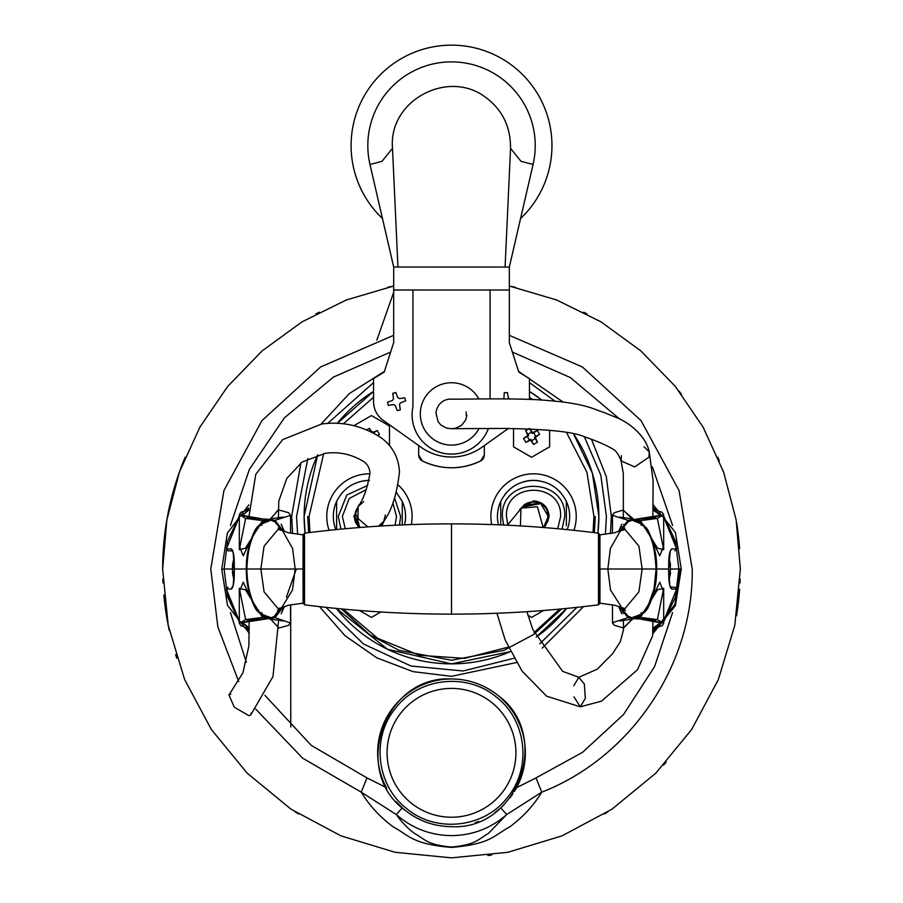 <?xml version="1.0" encoding="UTF-8"?>
<svg xmlns="http://www.w3.org/2000/svg" width="903" height="903" viewBox="0 0 903 903"><rect width="100%" height="100%" fill="white"/><g stroke="black" fill="none" stroke-linecap="round" stroke-linejoin="round"><path stroke-width="1.35" d="M644.053 446.748L649.234 451.895L648.986 457.155L634.662 466.907L621.106 460.891L621.354 455.631M574.015 696.902L580.29 706.812L585.313 698.425L584.354 684.068L578.834 677.306L573.811 685.693M520.444 525.907L520.952 508.118L537.409 506.775L543.121 527.487M522.227 507.034L523.503 505.68L522.205 507.046L540.716 503.569L548.324 516.493L543.527 527.397C547.207 526.991 552.162 507.554 540.581 503.693C529.474 499.212 523.537 505.454 523.875 505.353L523.503 505.669C522.047 506.91 528.537 498.637 540.75 503.535C547.737 508.208 549.848 514.518 547.094 522.453L543.651 527.273C544.757 527.747 546.315 524.146 548.324 516.493M233.979 578.925A30.578 27.067 180 0 1 232.692 574.297A30.578 27.067 180 0 1 232.432 572.333L232.748 572.333M239.318 516.098L227.522 541.258L224.136 569.003L232.692 569.003A30.578 14.211 0 0 1 232.432 567.976A30.578 27.067 180 0 1 232.748 565.684M233.979 559.092A30.578 27.067 0 0 0 232.692 563.709A30.578 27.067 0 0 0 232.432 565.684A30.578 14.211 0 0 1 234.125 562.038M234.08 576.893A30.578 27.067 0 0 1 232.432 570.041A30.578 14.211 180 0 1 234.148 566.362A30.194 23.151 -128.8 0 1 234.125 562.242M232.432 567.976L233.121 567.976M232.432 565.684L234.103 565.684M551.959 145.586A100.436 100.436 180 0 1 520.557 218.537A100.436 100.436 180 0 0 451.523 45.15A100.436 100.436 180 0 0 382.477 218.526A100.436 100.436 180 0 1 351.086 145.586M385.389 514.902L383.764 521.324L378.492 526.167M251.384 712.817L250.774 714.871L248.889 715.661L234.34 707.241L228.933 694.971L230.818 694.181M382.872 522.645L380.716 526.031L382.849 522.668M367.893 526.878L357.949 518.469L358.22 506.481L363.661 501.549M354.676 516.493L359.597 527.499L354.676 516.493L357.644 507.599M599.208 603.836L599.931 603.181L614.469 605.202L624.978 608.588L638.918 591.837L642.135 569.003L638.918 546.18L624.978 529.429L620.384 530.896L610.372 548.527L607.832 569.003L599.208 569.003L599.208 603.746L599.931 534.836L599.931 603.091L599.806 569.003L656.097 569.003C654.822 549.329 651.91 536.405 647.383 530.23L645.498 527.645L640.295 523.503L632.687 520.365L633.003 519.868L628.274 521.708L620.451 530.682M652.846 507.384L658.276 510.692M663.682 516.098L675.455 541.157L678.864 569.003L675.455 596.849L663.682 621.907M652.937 632.89L674.913 604.367L680.365 569.003L681.268 569.003L675.421 532.454L652.846 504.382M599.208 534.181L599.931 534.836L599.208 534.181L599.931 534.836L614.469 532.804L621.986 530.05M598.486 533.188L598.486 604.829C549.543 611.038 500.544 614.142 451.5 614.142L451.5 523.875C500.544 523.864 549.543 526.968 598.486 533.188L599.208 534L599.208 604.017L598.486 604.829M451.5 523.875C402.286 523.875 353.287 526.98 304.514 533.188L304.514 604.829C353.287 611.026 402.286 614.13 451.5 614.142M304.514 533.188L303.792 534L303.792 604.017L304.514 604.829M599.806 569.003L599.931 603.091L599.964 569.003M621.986 607.967L610.518 589.998L607.832 569.003M303.069 534.836L303.036 569.003L303.792 569.003L303.194 569.003L303.069 534.836L303.792 534.181L303.069 534.836L288.531 532.804L281.014 530.05L282.616 530.896L292.628 548.527L295.168 569.003L303.036 569.003L303.069 603.091L303.036 569.003M620.44 607.335L628.274 616.309L633.003 618.137L632.687 617.641L640.295 614.503L645.498 610.36L647.383 607.764L654.02 588.88L656.097 569.003L655.465 569.003L656.097 569.003M658.276 627.325L653.072 630.52M303.194 569.003L260.865 569.003L264.082 546.18L278.022 529.429L281.014 530.05M282.56 607.335L274.726 616.309L269.997 618.137L270.313 617.641L262.705 614.503L257.502 610.36L255.617 607.764C249.657 595.562 246.745 582.649 246.903 569.003L260.865 569.003L264.082 591.837L278.022 608.588L281.691 607.651L292.493 589.998L295.168 569.003M681.268 569.003L675.41 605.608L652.88 633.635M669.834 572.491A30.578 22.315 0 0 0 670.568 569.116A30.578 20.904 180 0 0 670.557 569.003L680.365 569.003M628.274 521.708L628.059 520.342L619.695 530.987M618.645 531.415L621.84 524.158M623.318 510.071L633.737 520.512L633.127 519.722L628.059 520.342L612.46 515.365L613.622 513.751M632.687 520.365L640.306 523.48L645.431 527.533L647.395 530.219L646.83 530.546L647.383 530.23C652.937 540.75 655.849 553.686 656.12 569.003C655.623 585.189 652.711 598.113 647.395 607.787L646.83 607.459L647.383 607.764L645.442 610.473L640.306 614.525L635.181 617.065L633.409 616.952M635.057 521.584L635.181 520.952L635.057 521.584M641.051 525.23L641.965 524.79M644.516 527.995L645.498 527.645M621.84 613.859L618.645 606.602M619.695 607.03L628.059 617.675L628.274 616.309M645.498 610.36L644.516 610.01M641.965 613.216L641.051 612.776M635.181 617.054L635.057 616.433L635.181 617.054M632.687 617.641L633.421 617.009M623.589 627.698L633.827 617.72L623.589 627.991M613.622 624.266L612.46 622.652L628.059 617.675L633.127 618.295L633.816 617.697M248.81 504.89L227.342 533.131L221.743 569.262L227.466 605.258L249.307 633.33M246.903 569.003L247.535 569.003L246.903 569.003C246.745 555.368 249.657 542.443 255.617 530.23L257.502 527.645L262.705 523.503L270.313 520.365L269.997 519.868L274.726 521.708L282.549 530.682M248.709 508.084L244.724 510.692M221.743 569.262L224.136 569.003L227.522 596.748L239.318 621.907M244.724 627.325L249.284 630.226M634.199 519.744L633.432 519.248L633.816 520.309M274.726 521.708L274.941 520.342L283.305 530.987M284.355 531.415L281.16 524.158M278.226 509.845L269.263 520.512L269.873 519.722L274.941 520.342L290.54 515.365L289.378 513.739M270.313 520.365L262.694 523.48L257.569 527.533L255.605 530.219L256.17 530.546L255.617 530.23C250.357 539.61 247.445 552.534 246.88 569.003C247.174 584.388 250.075 597.312 255.605 607.787L256.17 607.459L255.617 607.764L257.558 610.473L262.694 614.525L267.819 617.065L269.591 616.952M267.943 521.584L267.819 520.952L267.943 521.584M261.949 525.23L261.035 524.79M258.484 527.995L257.502 527.645M257.502 610.36L258.484 610.01M261.035 613.216L261.949 612.776M267.819 617.054L267.943 616.433L267.819 617.054M270.313 617.641L269.579 617.009M269.263 617.505L278.801 628.082L288.633 625.305L290.506 623.002L274.941 617.675L269.873 618.295L269.365 617.336M274.726 616.309L274.941 617.675L283.305 607.03M281.16 613.848L284.355 606.602M634.685 520.094L623.318 510.364M278.226 510.116L269.184 520.309M289.378 624.278L290.54 622.652L290.54 604.807M623.612 524.564L624.221 525.196M624.221 612.821L623.612 613.453M278.801 627.799L269.184 617.697M268.801 519.756L269.568 519.248L269.173 520.286M369.97 164.436A83.697 83.697 180 0 1 451.523 61.889A83.697 83.697 180 0 1 533.075 164.448L521.042 161.366L510.545 148.306C510.601 126.476 502.192 109.421 485.317 97.129C448.215 68.955 388.335 100.233 392.5 148.295L382.003 161.344L369.97 164.436L393.685 267.028L393.674 342.632L384.215 372.059L373.549 378.628L373.549 401.598A22.981 22.981 180 0 0 383.199 420.324L421.148 447.324A52.363 52.363 180 0 0 481.841 447.324L508.344 428.485M533.075 164.448L509.337 267.04L393.685 267.028M510.545 148.306L505.082 267.04L397.941 267.028L392.5 148.295M466.129 411.87A14.775 14.775 180 0 1 466.196 415.369M668.965 578.033A30.578 22.315 180 0 0 670.557 572.604A30.578 22.315 180 0 0 670.568 572.491A30.578 20.904 180 0 1 668.954 577.706M668.931 560.808A30.194 17.879 141.7 0 1 668.942 561.395A30.194 17.879 141.7 0 1 668.852 563.111A30.578 22.315 180 0 1 670.568 568.89A30.578 20.904 0 0 1 668.852 574.308A30.194 19.087 40.2 0 1 668.92 576.994M668.965 559.984A30.578 22.315 0 0 1 670.557 565.402A30.578 22.315 0 0 1 670.568 565.526L669.834 565.526M670.568 572.491L669.676 572.491M479.064 428.496A31.187 31.187 180 0 1 420.313 413.913A31.187 31.187 180 0 1 478.861 398.957M529.451 399.374L529.451 378.639L518.785 372.07L509.337 342.643L509.337 267.04M393.685 290.01L412.942 290.01L412.931 406.734L412.942 290.01L509.337 290.021L393.685 290.01M412.107 414.737A39.393 39.393 0 0 0 488.421 428.44A39.393 39.393 180 0 1 440.619 452.595A39.393 39.393 180 0 1 412.931 406.734M490.069 398.9L490.081 290.01L490.069 398.9M185.16 457.223L183.681 460.812A288.847 288.847 0 0 0 162.653 569.003L166.874 519.812L179.415 472.043L199.913 427.119L227.748 386.337L262.13 350.895L302.042 321.829L346.323 299.988L393.685 286.014A288.847 288.847 0 0 0 391.45 286.477L387.669 287.301M736.543 615.688A288.847 288.847 0 0 0 739.625 589.298M163.827 594.953A288.847 288.847 0 0 0 169.29 630.542M162.833 579.083L162.992 582.954M175.622 654.573L176.796 658.276M295.168 811.887L298.441 813.964M487.868 855.547L491.706 855.039M604.558 813.964L607.832 811.887M663.547 765.134L666.154 762.279M740.009 582.954L740.167 579.083M170.374 502.7A288.847 288.847 0 0 0 164.03 540.897M739.625 548.719A288.847 288.847 0 0 0 736.509 522.126A288.847 288.847 0 0 1 739.625 548.719M719.319 460.812L717.84 457.223M681.472 394.239L679.101 391.168M587.108 313.973L583.677 312.178M515.331 287.301L511.549 286.477M319.323 312.178L315.892 313.973M264.884 695.31L311.253 745.381L366.99 777.901L361.223 792.157C369.44 805.589 380.14 817.17 393.302 826.922C409.364 835.58 412.016 844.079 451.5 847.42C490.984 844.079 493.625 835.58 509.698 826.922C522.86 817.17 533.56 805.589 541.777 792.157L536.01 777.901L582.503 752.357L623.488 714.589L654.63 666.538L672.588 612.573M451.5 847.42L451.5 847.048C476.807 844.632 477.958 839.169 488.23 833.604L506.707 814.54L541.777 792.157C631.073 757.357 693.448 664.89 692.229 569.003L679.067 490.532L641.062 420.629L582.333 366.945L509.337 335.329M255.707 709.058L302.561 758.125L361.223 792.157L396.293 814.54C401.869 822.407 408.021 828.762 414.77 833.604C424.85 839.113 426.713 844.802 451.5 847.048M341.39 608.927L369.508 634.583L399.024 650.341L451.5 660.251L503.976 650.341L533.492 634.583L561.61 608.927M594.355 532.668L595.269 516.493M307.731 516.493L308.645 532.668M514.575 791.242L516.618 787.653A73.854 73.854 0 0 0 451.5 678.966A73.854 73.854 0 0 0 386.382 787.653L366.99 777.901M451.5 826.663C434.162 826.493 418.699 821.03 405.108 810.284C350.59 771.015 384.554 675.241 451.5 678.966C468.736 679.101 484.2 684.564 497.892 695.355C552.41 734.613 518.435 830.388 451.5 826.663M500.736 807.858L506.707 814.54C490.893 828.344 472.495 835.377 451.5 835.625C430.505 835.377 412.107 828.344 396.293 814.54L402.264 807.858L396.045 801.582M386.698 788.229L386.382 787.653M402.264 807.858L404.183 809.517M406.553 808.49C435.686 833.277 483.929 828.13 507.181 797.767C531.957 768.634 526.81 720.391 496.447 697.139C467.314 672.351 419.071 677.498 395.819 707.873C371.043 737.006 376.19 785.238 406.553 808.49M387.082 752.82A64.418 64.418 0 0 0 451.5 817.226A64.418 64.418 0 0 0 515.918 752.82A64.418 64.418 0 0 0 451.5 688.402A64.418 64.418 0 0 0 387.082 752.82M501.741 806.943L503.671 805.092M510.06 797.812L512.746 794.087M475.305 822.723L478.771 821.448M494.833 812.621L499.686 808.783M519.643 509.45L533.56 500.894C543.019 501.808 548.211 507.001 549.148 516.493L544.509 527.589M358.491 527.589L353.852 516.493L359.225 504.709M516.46 662.542L451.5 676.336L413.055 671.64L376.867 657.847L345.059 635.746L319.493 606.635M292.561 533.538L291.646 516.493L300.913 462.889M591.476 439.298L606.297 476.637L611.354 516.493L610.439 533.538M583.507 606.635L542.24 648.083M562.061 529.135L564.736 516.493C566.666 476.265 500.443 476.265 502.373 516.493L503.569 525.038M566.384 525.704L566.384 501.447C559.544 488.038 548.606 481.017 533.56 480.385C518.536 480.994 507.599 488.015 500.736 501.447L500.736 524.914M367.769 485.351L346.808 495.036L338.264 516.493L340.939 529.135M399.431 525.038L400.627 516.493L394.645 498.129M369.44 480.385C354.427 480.994 343.49 488.015 336.616 501.447L336.616 528.424M402.264 524.914L402.264 501.447L396.451 492.53A36.109 36.109 -0 0 1 396.598 492.699M451.5 663.863L387.59 649.291L336.322 608.43A147.381 147.381 180 0 0 451.5 663.863L510.409 651.582A147.381 147.381 180 0 1 451.5 663.863M305.067 533.109L304.119 516.493L317.664 454.785A147.381 147.381 180 0 0 305.067 533.109M598.881 516.493L597.933 533.109A147.381 147.381 180 0 0 598.881 516.493L592.391 473.24L573.484 433.79A147.381 147.381 180 0 1 573.777 434.219M566.678 608.43L536.201 637.089A147.381 147.381 180 0 0 566.678 608.43M384.701 519.688L381.822 525.964M321.05 424.105L349.292 393.595L384.43 371.393M337.203 423.451A147.381 147.381 180 0 1 373.549 391.417L337.203 423.451M538.177 480.678A36.109 36.109 -0 0 0 523.593 481.784M516.042 484.911A36.109 36.109 -0 0 0 514.304 485.938M506.154 492.982A36.109 36.109 -0 0 0 504.833 494.607M497.688 520.568A36.109 36.109 -0 0 0 498.422 524.824A36.109 36.109 180 0 1 500.736 501.447M369.09 480.385A36.109 36.109 -0 0 0 359.473 481.784M351.933 484.911A36.109 36.109 -0 0 0 350.195 485.938M342.034 492.982A36.109 36.109 -0 0 0 340.724 494.607M333.568 520.568A36.109 36.109 -0 0 0 335.814 529.632A36.109 36.109 180 0 1 336.616 501.447M576.227 516.493A42.667 42.667 180 0 1 573.924 530.321A42.667 42.667 -0 0 0 533.56 473.815A42.667 42.667 -0 0 0 491.661 524.564A42.667 42.667 180 0 1 490.893 516.493M369.937 473.827A42.667 42.667 0 0 0 369.44 473.815A42.667 42.667 0 0 0 329.076 530.321A42.667 42.667 180 0 1 326.773 516.493M389.475 445.585L389.475 425.99L371.426 415.572L353.874 425.708M377.86 435.506L379.429 434.377L377.194 430.505L373.673 432.108L371.641 431.566L369.383 428.417L366.911 429.817M538.481 432.424L537.341 430.505L532.578 432.684L529.53 428.417L525.659 430.652L527.837 435.415L523.571 438.463L525.806 442.323L530.569 440.156L533.617 444.423L537.477 442.188L535.31 437.424L539.576 434.377L538.481 432.424M513.525 428.541L513.525 446.838L531.574 457.268L513.525 446.838M527.86 615.259L531.574 617.404L543.538 610.496L531.574 617.404L527.86 615.259M359.462 610.496L371.426 617.404L359.462 610.496M509.958 399.205L508.366 397.828L507.407 392.557L504.246 392.782L503.851 398.912M387.443 402.309L388.234 405.379L393.798 404.578L395.345 405.673L397.23 410.684L400.3 409.894L399.498 404.318L400.582 402.783L405.594 400.898L404.804 397.828L399.51 398.607L397.704 397.534L395.819 392.523L392.749 393.313L393.527 398.618L392.455 400.424L387.443 402.309M518.57 371.393L563.032 401.982M529.451 391.417A147.381 147.381 180 0 1 541.744 399.973L529.451 391.417M574.297 434.998A147.381 147.381 180 0 1 595.991 487.462M596.093 488.004A147.381 147.381 180 0 1 598.881 516.482M569.432 520.568A36.109 36.109 -0 0 1 567.186 529.632A36.109 36.109 180 0 0 566.384 501.447L566.384 507.305M560.718 492.699A36.109 36.109 -0 0 0 557.309 489.302M550.616 484.663A36.109 36.109 -0 0 0 548.787 483.748M405.312 520.568A36.109 36.109 -0 0 1 404.578 524.824A36.109 36.109 180 0 0 402.264 501.447L402.264 507.305M412.107 516.493A42.667 42.667 180 0 1 411.339 524.564A42.667 42.667 0 0 0 398.279 485.046M549.622 446.838L531.574 457.268L549.622 446.838L549.622 430.2M380.806 611.997L371.426 617.404L380.806 611.997M383.572 420.595A22.981 22.981 180 0 1 373.549 401.609A22.981 22.981 180 0 0 383.572 420.584M418.676 445.563L418.676 455.056L422.322 460.936C441.77 470.034 461.219 470.034 480.678 460.936L484.324 455.056A6.569 6.569 180 0 1 480.678 460.936A65.648 65.648 180 0 1 422.322 460.936A6.569 6.569 180 0 1 418.71 455.789M418.676 455.056L418.676 446.353M484.324 455.056L484.324 445.563M539.576 434.377L534.441 437.187L535.31 437.424M534.441 437.187L537.477 442.188M533.617 444.423L530.806 439.287L530.569 440.156M530.806 439.287L525.806 442.323M523.571 438.463L528.706 435.652L527.837 435.415M528.706 435.652L525.659 430.652M529.801 428.948L532.341 433.542L532.578 432.684M532.341 433.542L537.341 430.505M535.772 436.251L533.808 432.864M531.415 432.221L528.018 434.174M527.375 436.578L529.327 439.975M531.732 440.619L535.129 438.655M379.429 434.377L377.544 435.302M377.194 430.505L373.673 432.864M369.383 428.417L370.986 431.645M663.682 621.129L676.618 589.128L674.936 587.21L670.128 587.164L674.936 587.21L676.607 589.117L675.839 589.004L676.607 589.117L663.682 621.106M663.682 516.911L676.607 548.889L674.936 550.807L676.618 548.889L671.855 548.922L670.297 550.841L668.705 569.003C668.491 581.25 669.541 587.943 671.855 589.083L669.766 585.212L668.762 569.003L656.684 569.003C656.876 555.052 653.851 541.856 647.586 529.44L639.877 521.934L640.441 520.602L635.272 519.767L661.346 515.489L652.846 509.664M662.554 513.096L663.682 514.654L657.282 518.435L640.441 520.602L657.553 548.2L663.682 549.735L657.373 518.401M643.038 524.485L645.103 526.833L643.038 524.485L634.99 520.41L635.294 519.914L639.877 521.934M646.255 527.555L659.777 555.796L663.682 545.976M646.108 609.728L645.227 611.568L647.586 608.577C653.851 596.161 656.876 582.966 656.684 569.003L656.052 569.003M646.255 610.462L659.766 582.221L663.682 592.041M657.373 619.605L663.682 588.271L657.576 589.761L640.441 617.404L639.888 616.083L645.227 611.568L643.038 613.543L634.99 617.607L635.294 618.103L634.561 617.46M639.888 616.083L635.272 618.25L640.441 617.404L657.294 619.582L663.682 623.363L662.554 624.921M663.682 588.271L663.682 623.363L661.989 625.835L653.129 628.33L661.289 622.494L635.272 618.25M652.858 509.902L660.511 515.274L635.577 519.27L634.561 520.557M635.294 519.699L634.628 520.376L635.294 519.699M634.245 521.054L634.99 520.41M636.051 520.873L635.881 521.494M640.893 523.988L642.146 524.033M642.959 525.422L642.326 524.982M645.103 611.184L643.038 613.543M642.959 612.573L642.146 613.984M642.326 613.024L640.837 614.063M635.881 616.523L636.051 617.144M634.245 616.963L634.99 617.607M636.084 618.736L634.64 617.663M634.922 618.092L660.533 622.777L653.129 628.082M634.922 519.925L636.084 519.281M652.846 507.858L657.113 510.398M671.855 548.922C669.541 550.074 668.491 556.767 668.705 569.003M671.855 589.083L676.607 589.117M657.113 627.608L653.095 630.034M239.318 621.106L226.393 589.117L231.145 589.083C233.459 587.943 234.509 581.25 234.295 569.003C234.509 556.767 233.459 550.074 231.145 548.922L226.393 548.889L228.064 550.807L232.872 550.841L228.064 550.807L226.393 548.889L227.161 549.001L226.393 548.889L239.318 516.9M226.393 589.117L228.064 587.21L226.382 589.128L228.12 597.041L239.318 621.129M240.446 624.921L239.318 623.363L245.718 619.582L262.559 617.404L267.728 618.25L241.812 622.427L249.262 628.217M255.955 608.25L255.414 608.577L256.745 610.451L259.962 613.532L268.01 617.607L267.706 618.103L263.123 616.083L262.559 617.404L245.447 589.817L239.318 588.271L245.627 619.605M259.962 613.532L263.123 616.083M256.745 610.451L243.223 582.221L239.318 592.041M247.535 569.003L257.005 569.003M256.892 528.278L257.773 526.438L255.414 529.429C249.149 541.856 246.124 555.052 246.316 569.003C246.124 582.966 249.149 596.161 255.414 608.577M256.745 527.555L243.234 555.796L239.318 545.976M245.627 518.401L239.318 549.735L245.424 548.256L262.559 520.602L263.112 521.934L257.773 526.438L259.962 524.474L268.01 520.41L267.706 519.914L268.439 520.557M263.112 521.934L267.728 519.767L262.559 520.602L245.706 518.424L239.318 514.654L240.446 513.096M239.318 549.735L239.318 514.654L241.011 512.182L248.686 509.856L241.925 515.658L267.728 519.767M249.262 627.98L242.591 622.641L267.423 618.747L268.439 617.449M267.706 618.318L268.372 617.641L267.706 618.318M268.755 616.963L268.01 617.607M266.949 617.144L267.119 616.523M262.141 614.04L260.854 613.984M260.041 612.573L260.674 613.024M257.897 526.833L259.962 524.474M260.041 525.422L260.854 524.022M260.674 524.982L262.13 523.966M267.119 521.494L266.949 520.862M268.755 521.054L268.01 520.41M266.916 519.281L268.36 520.354M268.078 519.914L242.602 515.387L248.686 510.116M268.078 618.092L266.916 618.724M234.295 569.003L246.948 569.003M245.853 627.608L249.284 629.741L245.887 627.608M231.145 589.083L233.245 585.144L234.238 569.003L233.234 552.805L231.145 548.922M245.887 510.398L248.697 508.592M599.208 534L599.208 604.017M268.315 520.094L268.913 519.88M393.674 335.329L320.678 366.934L261.949 420.629L223.933 490.532L210.771 569.003L217.871 626.998L238.719 681.573M672.588 525.456L652.361 466.874M619.729 419.082L570.312 377.533L512.351 352.046M390.649 352.046L333.421 377.082L284.422 417.807L249.375 469.402L230.412 525.456M230.412 612.55L246.35 662.215M536.01 777.901L516.618 787.653M557.715 528.729L560.639 516.493C562.253 481.468 504.8 481.615 506.481 516.493L507.746 524.654M395.062 525.241L396.519 516.493L392.85 502.869M366.313 489.595L349.224 498.479L342.361 516.493L345.285 528.729M584.343 436.77L600.8 475.125L606.421 516.493L605.405 534.204M576.972 607.358L539.734 643.828M513.965 658.264L463.149 670.974L411 666.03L363.48 643.986L326.028 607.358M297.595 534.204L296.579 516.493L307.799 458.589M566.474 432.39L586.905 472.246L593.948 516.493L593.045 532.499M559.736 609.096L534.102 632.551M508.276 647.135L464.537 658.343L419.5 655.307L377.668 638.319L343.264 609.096M309.955 532.499L309.052 516.493L323.703 453.554M327.586 423.507L373.549 382.601M529.451 382.612L554.792 401.022M343.23 423.913L373.549 397.264M529.451 397.264L532.793 399.51M373.673 432.108L373.458 432.909M645.103 526.833L646.108 528.278M257.897 611.173L256.892 609.728M652.869 517.825L653.106 480.565L649.234 451.895C646.063 436.386 629.583 422.254 614.977 416.983L603.893 412.423C592.65 409.082 585.652 402.614 535.468 399.634C505.059 398.2 464.594 399.261 454.153 399.16L450.778 399.137C452.708 399.284 438.79 397.241 435.912 412.592L438.102 421.746L440.957 425.076L446.635 428.135L451.477 428.688M496.943 613.25L505.161 639.967L522.081 671.11L546.631 696.202L580.29 706.812L601.533 701.146L637.552 669.654L652.643 635.757L652.937 620.203M522.51 506.82L507.407 525.219M522.126 507.102L524.135 505.082L541.258 503.073L547.241 509.247L548.821 517.114L547.749 521.607L543.392 527.499M623.33 518.029L623.318 473.635L621.106 460.891C618.532 454.333 615.846 450.428 613.058 449.175C605.879 444.908 596.319 440.777 584.388 436.792C574.127 431.905 547.602 429.128 504.822 428.451L450.902 428.677M466.885 415.425L465.587 420.143L461.478 425.403L455.484 428.315L451.545 428.688M526.9 611.692L532.826 629.583L562.614 671.335L578.834 677.306L597.346 669.134L612.595 653.682L620.372 641.615L623.544 629.639L623.363 619.989M623.081 612.742L623.036 611.365M232.692 574.297A30.679 30.679 0 0 0 233.967 579.173M233.967 558.844A30.679 30.679 0 0 0 232.692 563.709M357.577 507.746L358.22 506.481C363.288 499.641 367.194 488.704 369.937 473.657C369.914 468.352 367.679 464.221 363.232 461.286C351.188 454.119 338.512 451.466 325.227 453.351L302.099 462.02L286.804 478.432L278.767 501.075L278.417 518.232M278.666 619.819L272.966 676.595L250.774 714.871M380.795 526.02L383.764 521.324C391.755 510.511 396.993 494.02 399.465 471.851C398.641 457.234 392.297 445.71 380.445 437.278C361.9 425.618 342.327 421.204 321.728 424.015L282.684 439.626L255.752 474.368L248.833 517.498M382.748 522.803L380.682 526.031M382.917 522.577L380.716 526.031M228.933 694.971L242.918 672.882L248.889 645.837L249.126 620.429M357.678 507.542L354.563 515.195L354.732 519.586L355.782 522.893L359.089 527.544M359.823 527.487L355.376 512.125L356.945 508.615L354.665 517.193L357.193 524.801L359.541 527.51M620.384 530.896L624.763 527.973L622.235 530.298M281.014 607.967L288.531 605.202L303.069 603.181L303.792 603.836M621.309 607.651L625.429 610.496L622.698 608.216M282.616 530.896L278.237 527.973L280.765 530.298M290.766 726.938L290.687 604.784M281.691 607.651L277.548 610.496M393.685 292.267L376.833 340.16M296.308 569.003L286.398 597.188M280.314 608.216L274.027 616.704M274.072 616.681L280.381 608.193M623.318 510.048L614.379 512.701L612.494 514.981L612.46 533.199M623.589 628.014L614.424 625.339L612.505 623.081L612.46 604.807M290.54 533.199L290.54 515.365L288.61 512.701L278.226 509.823M621.986 528.142L621.941 526.946M634.707 520.038L633.703 519.056L619.684 517.047L620.587 517.837M634.707 617.979L633.703 618.961L619.684 620.971L620.587 620.169M621.986 609.875L621.941 611.071M268.293 520.038L269.297 519.056L283.316 517.047L282.413 517.837M268.293 617.979L269.297 618.961L283.316 620.971L282.413 620.169M669.033 579.173A30.679 30.679 0 0 0 670.557 572.604M670.557 565.402A30.679 30.679 0 0 0 669.033 558.844M509.337 286.014L556.688 299.999L600.969 321.84L640.882 350.917L675.263 386.349L703.098 427.13L723.585 472.055L736.126 519.812L740.347 569.003L734.794 625.361L718.359 679.541L691.664 729.477L655.747 773.25L611.974 809.167L562.038 835.862L507.858 852.297L451.5 857.85L395.153 852.297L340.962 835.862L291.026 809.178L247.264 773.25L211.336 729.489L184.641 679.541L168.206 625.361L162.653 569.003M652.846 509.642L662.001 512.182L663.682 514.642L663.682 549.735M655.341 517.633L656.109 516.787C655.42 517.769 649.415 518.548 638.105 519.123L635.825 519.078L634.233 521.076M634.233 616.941L634.64 617.776M655.341 620.372L656.109 621.219C655.42 620.248 649.415 619.458 638.105 618.882L635.825 618.927L634.651 617.81M652.846 507.847L657.147 510.409M663.682 516.877L674.88 540.976L676.618 548.889M657.147 627.608L653.095 630.046M249.262 628.24L240.999 625.835L239.318 623.363L239.318 588.271M247.659 620.372L246.891 621.219C247.58 620.248 253.585 619.458 264.895 618.882L267.175 618.927L268.767 616.941M268.767 521.076L268.36 520.241M268.259 519.981L267.175 519.078L264.895 519.123C253.585 518.548 247.58 517.769 246.891 516.787L247.659 517.633M226.382 548.889L239.318 516.877M245.853 510.409L248.697 508.581"/></g></svg>
